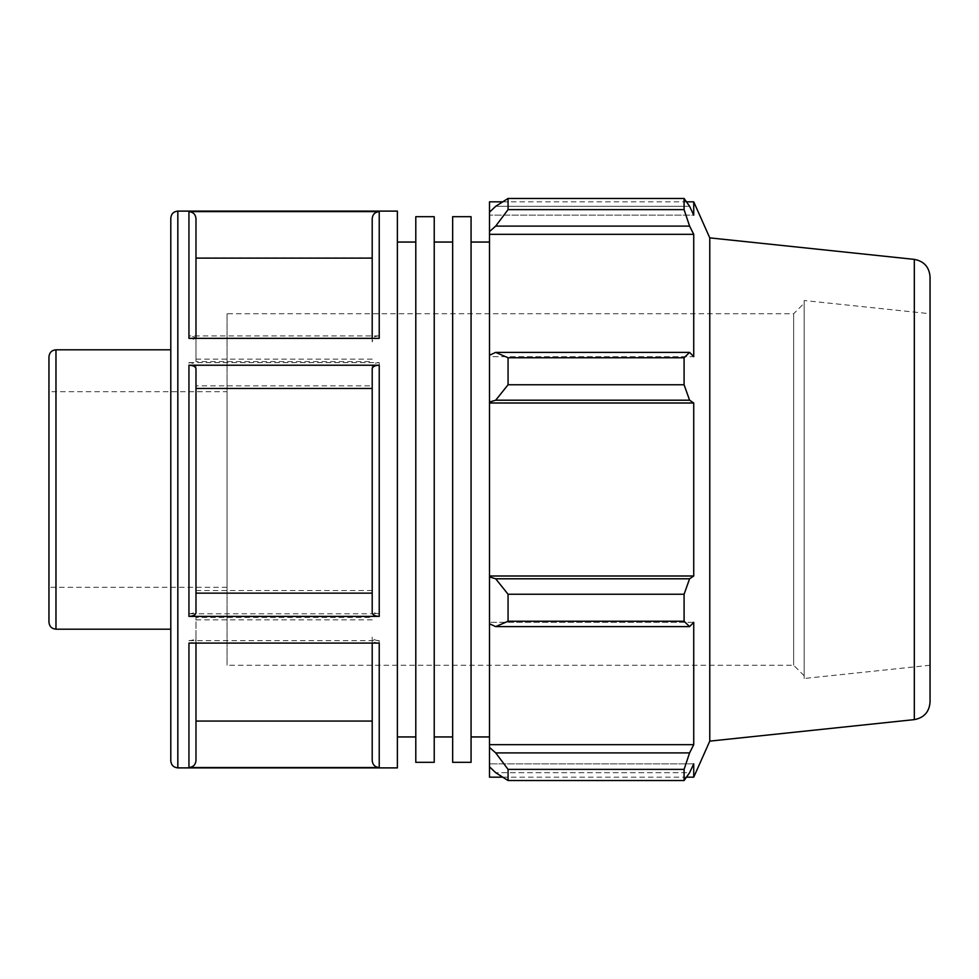 <?xml version="1.0" encoding="UTF-8"?>
<svg xmlns="http://www.w3.org/2000/svg" width="979" height="979" viewBox="0 0 979 979"><rect width="100%" height="100%" fill="white"/><g stroke="black" fill="none" stroke-linecap="round" stroke-linejoin="round"><path stroke-width="0.73" stroke-dasharray="4.89 3.67" d="M415.794 762.323L415.794 216.677M415.794 242.046L415.794 736.954L415.794 242.046M434.223 762.323L434.223 216.677M434.223 242.046L434.223 736.954L434.223 242.046M452.653 762.323L452.653 216.677M452.653 242.046L452.653 736.954L452.653 242.046M471.07 762.323L471.07 216.677M471.07 242.046L471.07 736.954L471.07 242.046M489.5 242.046L489.5 736.954L489.5 242.046M48.95 622.167L48.95 356.833M48.95 391.71L48.95 587.29L48.95 391.71L227.042 391.71L227.042 587.29L227.042 391.71M170.799 349.809L170.799 629.191L170.799 349.809M195.984 339.432C195.555 337.29 193.218 336.115 188.947 335.907L188.947 211.464C193.218 211.892 195.555 214.23 195.984 218.501L195.984 359.158L195.984 257.93L372.204 257.93L372.204 218.501C372.62 214.23 374.957 211.892 379.228 211.464L379.228 335.907L188.947 335.907M397.376 767.891L397.376 211.109M188.947 211.464L379.228 211.464M188.947 362.609L379.228 362.609L379.228 613.784L188.947 613.784L188.947 362.609C193.218 362.83 195.555 364.004 195.984 366.134L195.984 610.26C195.555 612.401 193.218 613.564 188.947 613.784M188.947 640.645L379.228 640.645L379.228 767.377L188.947 767.377L188.947 640.645C193.218 640.437 195.555 639.263 195.984 637.133L195.984 760.328C195.555 764.599 193.218 766.949 188.947 767.377M195.984 643.093L195.984 639.568C195.555 641.71 193.218 642.885 188.947 643.093M188.947 338.355C193.218 338.563 195.555 339.737 195.984 341.867L195.984 338.355M379.228 335.907C374.957 336.115 372.62 337.29 372.204 339.432L372.204 218.501M372.204 339.432L372.204 257.93M379.228 613.784C374.957 613.564 372.62 612.401 372.204 610.26L372.204 366.134C372.62 364.004 374.957 362.83 379.228 362.609M372.204 610.26L372.204 366.134M379.228 767.377C374.957 766.949 372.62 764.599 372.204 760.328L372.204 637.133C372.62 639.263 374.957 640.437 379.228 640.645M372.204 760.328L372.204 637.133M379.228 643.093C374.957 642.885 372.62 641.71 372.204 639.568L372.204 643.093M372.204 639.568L372.204 760.499M372.204 368.74L372.204 612.866M372.204 338.355L372.204 341.867C372.62 339.737 374.957 338.563 379.228 338.355M372.204 218.672L372.204 341.867M170.799 760.854L170.799 218.146M372.204 359.158L195.984 359.158M195.984 366.134L195.984 385.848L372.204 385.848M372.204 590.533L195.984 590.533L195.984 610.26M195.984 637.133L195.984 617.419L372.204 617.419M372.204 720.874L195.984 720.874L195.984 760.328M195.984 760.499L195.984 639.568M372.204 619.842L195.984 619.842M195.984 612.866L195.984 368.74M195.984 341.867L195.984 361.581L372.204 361.581M195.984 218.672L195.984 361.581M195.984 720.874L195.984 617.419M195.984 590.533L195.984 385.848M397.376 351.4L397.376 736.954L397.376 351.4M489.5 355.242L489.5 356.674L489.5 355.242L495.692 352.379L508.064 357.763L508.064 384.759L495.692 400.203L489.5 402.063L489.5 355.242L489.5 356.674L693.732 356.674L693.732 234.336L689.595 226.1L495.692 226.1L489.5 231.595L489.5 212.198L489.5 215.147L489.5 212.198L495.692 206.3L508.064 198.456L508.064 209.641L495.692 226.1M489.5 201.833L489.5 212.198M489.5 231.595L489.5 356.674L693.732 356.674L689.595 352.379L684.088 357.763L508.064 357.763M489.5 402.063L489.5 576.937L495.692 578.797L508.064 594.241L508.064 621.237L495.692 626.621L489.5 623.758L489.5 576.937M489.5 623.758L489.5 747.405L495.692 752.9L508.064 769.359L508.064 780.544L495.692 772.7L489.5 766.802L489.5 747.405M489.5 766.802L489.5 777.167M508.064 780.544L684.088 780.544L689.595 772.7L495.692 772.7L689.595 772.7L693.732 763.853L489.5 763.853L693.732 763.853L693.732 777.167M495.692 752.9L689.595 752.9L693.732 744.664L693.732 622.326L489.5 622.326L693.732 622.326L689.595 626.621L495.692 626.621M508.064 621.237L684.088 621.237L689.595 626.621M489.5 402.993L693.732 402.993L689.595 400.203L495.692 400.203M508.064 384.759L684.088 384.759L689.595 400.203M489.5 234.336L693.732 234.336M508.064 209.641L684.088 209.641L689.595 226.1M693.732 201.833L693.732 215.147L489.5 215.147L693.732 215.147L689.595 206.3L495.692 206.3L689.595 206.3L684.088 198.456L684.088 209.641M804.175 675.791L793.639 665.255L227.042 665.255L227.042 313.745L793.639 313.745L793.639 665.255L793.639 313.745L804.175 303.209L804.175 675.791L804.175 303.209M804.175 300.516L804.175 678.484L804.175 300.516L930.05 313.745L930.05 665.255L930.05 313.745M227.042 313.745L227.042 665.255M709.775 741.127L709.775 237.873M684.088 780.544L684.088 769.359L508.064 769.359M689.595 752.9L684.088 769.359M684.088 621.237L684.088 594.241L508.064 594.241M495.692 578.797L689.595 578.797L684.088 594.241M689.595 578.797L693.732 576.007L693.732 402.993M684.088 384.759L684.088 357.763M495.692 352.379L689.595 352.379M489.5 576.007L693.732 576.007M489.5 744.664L693.732 744.664M930.05 276.849L930.05 702.151M195.984 218.501L195.984 257.93M227.042 587.29L48.95 587.29M930.05 665.255L804.175 678.484M55.974 349.809L55.974 629.191M177.835 211.109L177.835 767.891M914.313 719.626L914.313 259.374M502.668 777.167L686.487 777.167M502.668 201.833L686.487 201.833"/><path stroke-width="1.47" d="M415.794 216.677L415.794 762.323L434.223 762.323L434.223 216.677L415.794 216.677M452.653 216.677L452.653 762.323L471.07 762.323L471.07 216.677L452.653 216.677M471.07 242.046L489.5 242.046M434.223 242.046L452.653 242.046M55.974 349.809C51.716 350.225 49.366 352.562 48.95 356.833L48.95 622.167C49.366 626.438 51.716 628.775 55.974 629.191L55.974 349.809L170.799 349.809M397.376 211.109L397.376 767.891L177.835 767.891L177.835 211.109L397.376 211.109M188.947 767.536L379.228 767.536L379.228 643.093L188.947 643.093L188.947 767.536C193.218 767.108 195.555 764.77 195.984 760.499L195.984 643.093M188.947 616.391L379.228 616.391L379.228 365.216L188.947 365.216L188.947 616.391C193.218 616.17 195.555 614.996 195.984 612.866L195.984 368.74C195.555 366.599 193.218 365.436 188.947 365.216M188.947 338.355L379.228 338.355L379.228 211.623L188.947 211.623L188.947 338.355M195.984 338.355L195.984 218.672C195.555 214.401 193.218 212.051 188.947 211.623M372.204 643.093L372.204 760.499C372.62 764.77 374.957 767.108 379.228 767.536M379.228 365.216C374.957 365.436 372.62 366.599 372.204 368.74L372.204 612.866C372.62 614.996 374.957 616.17 379.228 616.391M379.228 211.623C374.957 212.051 372.62 214.401 372.204 218.672L372.204 338.355M177.835 211.109C173.564 211.525 171.227 213.875 170.799 218.146L170.799 760.854C171.227 765.125 173.564 767.475 177.835 767.891M195.984 721.07L372.204 721.07M195.984 593.152L372.204 593.152M372.204 388.467L195.984 388.467M372.204 258.126L195.984 258.126M495.692 626.621L508.064 621.237L508.064 594.241L495.692 578.797L489.5 576.937L489.5 623.758L495.692 626.621L689.595 626.621L684.088 621.237L508.064 621.237M489.5 576.937L489.5 402.063L495.692 400.203L508.064 384.759L508.064 357.763L495.692 352.379L489.5 355.242L489.5 402.063M489.5 355.242L489.5 231.595L495.692 226.1L508.064 209.641L508.064 198.456L495.692 206.3L489.5 212.198L489.5 231.595M489.5 212.198L489.5 201.833L502.668 201.833M502.668 777.167L489.5 777.167L489.5 766.802L495.692 772.7L508.064 780.544L508.064 769.359L495.692 752.9L489.5 747.405L489.5 766.802M489.5 747.405L489.5 623.758M489.5 576.007L693.732 576.007L689.595 578.797L495.692 578.797M508.064 594.241L684.088 594.241L689.595 578.797M489.5 744.664L693.732 744.664L689.595 752.9L495.692 752.9M508.064 769.359L684.088 769.359L689.595 752.9M914.313 259.374C924.005 261.197 929.242 267.022 930.05 276.849L930.05 702.151C929.242 711.978 924.005 717.803 914.313 719.626L914.313 259.374L709.775 237.873L693.732 201.833L693.732 215.147L689.595 206.3L684.088 198.456L508.064 198.456L684.088 198.456L684.088 209.641L508.064 209.641M495.692 226.1L689.595 226.1L693.732 234.336L693.732 356.674L689.595 352.379L495.692 352.379M508.064 357.763L684.088 357.763L689.595 352.379M709.775 237.873L709.775 741.127L693.732 777.167L693.732 763.853L689.595 772.7L684.088 780.544L508.064 780.544M689.595 226.1L684.088 209.641M684.088 357.763L684.088 384.759L508.064 384.759M495.692 400.203L689.595 400.203L684.088 384.759M689.595 400.203L693.732 402.993L693.732 576.007M684.088 594.241L684.088 621.237M689.595 626.621L693.732 622.326L693.732 744.664M684.088 769.359L684.088 780.544M489.5 402.993L693.732 402.993M489.5 234.336L693.732 234.336M397.376 242.046L415.794 242.046M471.07 736.954L489.5 736.954M434.223 736.954L452.653 736.954M55.974 629.191L170.799 629.191M914.313 719.626L709.775 741.127M686.487 777.167L693.732 777.167M686.487 201.833L693.732 201.833M397.376 736.954L415.794 736.954"/></g></svg>
